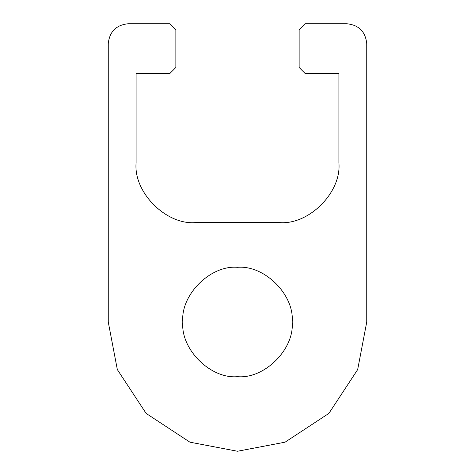 <?xml version="1.0" encoding="UTF-8"?>
<svg xmlns="http://www.w3.org/2000/svg" width="475" height="475" viewBox="0 0 475 475"><rect width="100%" height="100%" fill="white"/><g stroke="black" fill="none" stroke-linecap="round" stroke-linejoin="round"><path stroke-width="0.71" d="M292.178 322.008C294.625 349.06 264.551 379.133 237.5 376.687C210.449 379.133 180.375 349.06 182.822 322.008C180.375 294.951 210.449 264.884 237.5 267.324C264.551 264.884 294.625 294.951 292.178 322.008M108.258 43.635L108.258 322.008L117.331 369.58L146.11 413.392L189.929 442.178L237.5 451.25L285.071 442.178L328.89 413.392L357.669 369.58L366.742 322.008L366.742 43.635C365.477 31.641 358.851 25.015 346.863 23.75L305.104 23.75L299.137 29.717L299.137 67.492L305.104 73.459L338.907 73.459L338.907 162.937C341.572 192.446 308.768 225.257 279.258 222.585L195.742 222.585C166.232 225.257 133.428 192.446 136.093 162.937L136.093 73.459L169.896 73.459L175.863 67.492L175.863 29.717L169.896 23.75L128.137 23.75C116.149 25.015 109.523 31.641 108.258 43.635C109.523 31.641 116.149 25.015 128.137 23.75M169.896 23.75L175.863 29.717M175.863 67.492L169.896 73.459M305.104 73.459L299.137 67.492M299.137 29.717L305.104 23.75M346.863 23.75C358.851 25.015 365.477 31.641 366.742 43.635"/></g></svg>
